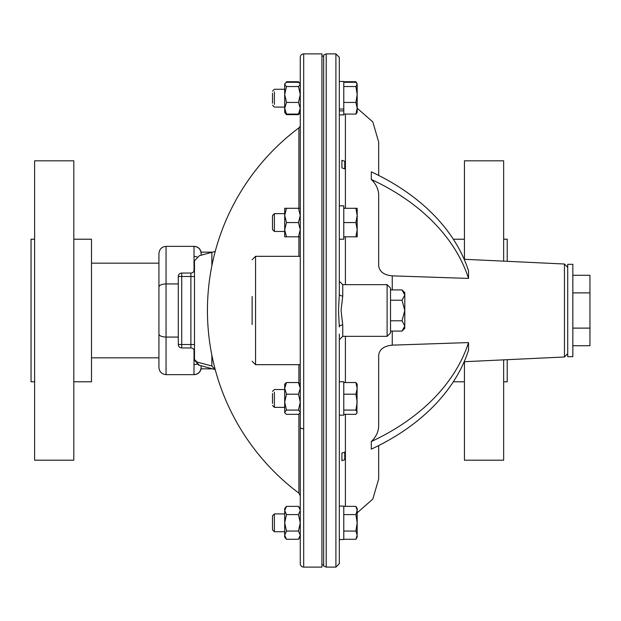 <?xml version="1.0" encoding="UTF-8"?>
<svg xmlns="http://www.w3.org/2000/svg" width="621" height="621" viewBox="0 0 621 621"><rect width="100%" height="100%" fill="white"/><g stroke="black" fill="none" stroke-linecap="round" stroke-linejoin="round"><path stroke-width="0.93" d="M272.495 393.473L272.495 403.409M274.381 392.146L274.381 407.353L284.697 407.353M274.381 91.885L274.381 104.483M272.495 93.212L272.495 103.148M274.381 231.462L272.495 229.584L272.495 215.534L274.381 213.647L274.381 231.462L284.697 231.462M284.697 215.425L284.697 208.299L286.475 208.299L284.697 215.425L286.475 222.559L284.697 229.685L284.697 215.425M274.381 213.647L284.697 213.647M572.841 310.5L572.841 356.687L567.71 356.687L567.71 264.313L572.841 264.313L572.841 310.5M402.035 320.785L404.791 310.5L402.035 300.215L404.791 295.068L402.035 289.922L390.531 289.922L390.531 288.09L390.531 332.91L390.531 331.078L402.035 331.078L404.791 325.932L402.035 320.785L390.531 320.785M387.116 284.666L342.745 284.666L342.745 296.007L341.053 310.5L342.745 324.993L342.745 336.334L387.116 336.334L387.116 284.666L390.531 288.09M378.67 265.749C379.415 271.664 383.949 275.033 392.255 275.856L468.537 278.418A228.101 161.289 180 0 0 371.296 179.446C376.147 184.134 378.6 189.397 378.67 195.219L378.67 265.749M323.642 565.956L323.642 55.044L326.211 53.887L326.211 567.113L323.642 565.956M371.296 179.446L371.296 171.862A228.101 161.289 180 0 1 468.537 270.834L468.537 278.418M378.67 175.433L378.67 142.03L378.67 175.433M344.748 452.15L344.748 459.734A228.101 161.289 180 0 1 341.915 460.673L341.915 453.097L344.748 452.15A228.101 161.289 180 0 1 341.915 453.097M339.322 506.107L343.778 506.107L343.778 539.525L339.322 539.525L339.322 563.689L339.322 334.09M342.745 324.993A3.423 1.917 180 0 0 339.322 326.91L338.484 310.5L339.322 294.09L339.322 57.311L335.907 53.887L326.211 53.887M321.934 564.831L323.642 564.831M321.934 56.169L323.642 56.169M252.134 324.527L252.134 296.473M298.895 256.326L298.895 236.811M298.895 208.299L298.895 127.856A3.423 3.423 0 0 0 300.261 125.116M303.685 567.113A3.423 3.423 0 0 1 300.261 563.689L300.261 57.311A3.423 3.423 0 0 1 303.685 53.887L321.934 53.887L321.934 567.113L303.685 567.113L303.685 53.887M274.381 531.723L274.381 513.909L272.495 515.795L272.495 529.845L274.381 531.723L284.697 531.723M158.929 262.598L158.929 358.402L158.929 357.828L91.497 357.828M212.506 252.165L201.126 252.165C200.179 248.547 197.843 246.607 194.117 246.351M194.031 270.997L194 246.351C198.301 246.801 200.676 249.176 201.126 253.477L201.126 252.165M212.506 368.835L201.126 368.835L201.126 365.785M201.126 253.477L201.126 255.215M201.126 367.523C200.676 371.824 198.301 374.199 194 374.649L166.055 374.649C161.755 374.199 159.38 371.824 158.929 367.523L158.929 253.477C159.38 249.176 161.755 246.801 166.055 246.351C161.755 246.801 159.38 249.176 158.929 253.477M178.289 283.929L166.055 283.929C161.755 284.115 159.38 285.101 158.929 286.879M178.289 337.071L166.055 337.071L166.055 374.649C161.755 374.199 159.38 371.824 158.929 367.523M194 246.351L166.055 246.351L166.055 337.071C161.755 336.885 159.38 335.899 158.929 334.121M194 256.442A7.126 5.038 0 0 1 196.95 256.892M194 374.649L194 364.558A7.126 5.038 -0 0 0 196.95 364.108M285.101 413.206L284.697 412.701L284.697 384.189L286.475 382.544L284.697 388.366L286.475 394.188L284.697 402.136L286.475 410.085L284.697 412.212L285.101 413.206L286.475 414.347L298.484 414.347L299.858 413.206L300.261 412.212L298.484 410.085L286.475 410.085M300.261 384.671L298.484 382.544L300.261 388.366L298.484 394.188L286.475 394.188M298.484 394.188L300.261 402.136L298.484 410.085M298.484 382.544L286.475 382.544M355.903 86.544L357.176 94.493L355.903 102.442L357.176 108.264L355.903 114.085L357.176 112.44L357.176 84.409L355.903 86.544L343.778 86.544M343.778 102.442L355.903 102.442M343.778 82.282L355.903 82.282L357.176 84.409L356.881 83.424M343.778 114.085L355.903 114.085M343.778 110.887L339.322 110.887L339.322 114.893L343.778 114.893L343.778 81.475L339.322 81.475M285.101 112.944L286.475 114.644L285.644 113.48L286.475 114.644L298.484 114.644L300.261 112.44L298.484 114.085L286.475 114.085L284.697 112.44L284.697 83.928L285.644 82.888M339.322 109.032L343.778 109.032M343.778 539.276L355.903 539.276L357.176 535.162L357.176 537.072L357.176 535.162L355.903 531.048L343.778 531.048M343.778 514.584L355.903 514.584L357.176 522.82L355.903 531.048M343.778 506.356L355.903 506.356L357.176 510.47L355.903 514.584M356.834 508.397L355.903 506.356L357.176 508.56L357.176 510.47L357.176 508.56M357.176 535.162L357.176 510.47M390.531 289.922L390.531 300.215L402.035 300.215M343.778 410.085L355.903 410.085L357.176 412.212L355.903 414.347L343.778 414.347M343.778 394.188L355.903 394.188L357.176 402.136L355.903 410.085M343.778 382.544L355.903 382.544L357.176 388.366L355.903 394.188M356.881 413.206L357.176 384.189L355.903 382.544M211.862 265.749L211.862 252.336L215.208 251.443M298.895 127.856A228.101 228.101 0 0 0 298.895 493.144L298.895 414.067M298.895 382.823L298.895 364.674M211.862 252.336L199.388 255.681L194.489 260.75L194.489 359.481L196.935 362.012A3.423 3.33 105 0 0 199.388 365.319L215.192 369.557L199.388 365.319L194.489 360.25A3.423 2.391 -13 0 1 194.489 359.481L194.489 260.75M215.099 369.534L211.862 366.017L211.862 355.251M194.311 358.713L194.489 360.25A6.847 6.847 0 0 1 194.311 358.713A6.847 6.847 0 0 0 194.489 360.25M194.311 351.362A3.423 3.423 0 0 0 190.888 347.939L181.712 347.939A3.423 3.423 0 0 1 178.289 344.515L178.289 276.485A3.423 3.423 0 0 1 181.712 273.061L181.712 347.939M190.888 347.939L190.888 273.061L181.712 273.061M190.888 273.061A3.423 3.423 0 0 0 194.311 269.638M371.296 441.554A228.101 161.289 180 0 0 468.537 342.582L392.255 345.144L468.537 342.582L468.537 350.166A228.101 161.289 180 0 1 371.296 449.138L371.296 441.554C376.147 436.866 378.6 431.603 378.67 425.781L378.67 355.251C379.415 349.336 383.949 345.967 392.255 345.144L392.255 331.078M339.322 286.91L339.322 294.09L339.322 281.243L342.745 284.666M344.748 161.266L344.748 168.85A228.101 161.289 180 0 0 341.915 167.903L341.915 160.327A228.101 161.289 180 0 1 344.748 161.266M341.915 167.903L344.748 168.85M357.176 512.83L372.841 499.028L378.67 478.97L378.67 445.567M342.745 296.007A3.423 1.917 -0 0 1 339.322 294.09M355.903 222.559L357.176 229.685L355.903 236.811L357.176 236.811L357.176 215.425L355.903 222.559L343.778 222.559M343.778 236.811L355.903 236.811M355.903 208.299L357.176 215.425L357.176 208.299L343.778 208.299M572.841 275.274L589.95 275.274L589.95 345.726L572.841 345.726M572.841 292.887L589.95 292.887M572.841 328.113L589.95 328.113M343.778 239.209L339.322 239.209L343.778 239.209L343.778 205.846L339.322 205.846M286.475 236.811L284.697 236.811L284.697 229.685L286.475 236.811L298.484 236.811L300.261 229.685L298.484 222.559L286.475 222.559M300.261 208.299L286.475 208.299M298.484 208.299L300.261 215.425L298.484 222.559M300.261 236.811L298.484 236.811M404.023 328.579L402.035 331.078L404.791 328.323L404.737 326.646M404.023 292.421L404.737 294.354M404.791 325.932L404.791 292.677L402.035 289.922M284.697 535.162L284.697 522.82L286.475 531.048L284.697 535.162L284.697 537.072L284.697 535.162L286.475 539.276L285.194 537.274M284.697 522.82L284.697 510.47L286.475 514.584L284.697 522.82M300.261 508.56L298.484 506.356L286.475 506.356L284.697 510.47L284.697 508.56L284.721 510.004M298.484 506.356L300.238 510.004M300.261 510.47L298.484 514.584L300.261 522.82L298.484 531.048L300.261 535.162L298.484 539.276L299.772 537.274M298.484 514.584L286.475 514.584M298.484 531.048L286.475 531.048M300.261 537.072L298.484 539.276L286.475 539.276L284.697 537.072M284.697 83.928L286.475 82.282L298.484 82.282L300.261 83.928L298.484 81.724L299.314 82.888M298.484 81.724L286.475 81.724M286.475 114.085L284.697 108.264L286.475 102.442L284.697 94.493L286.475 86.544L284.697 84.409L285.101 83.424M299.858 112.944L300.261 111.951M298.484 114.085L300.261 108.264L298.484 102.442L286.475 102.442M299.858 83.424L300.261 84.409L298.484 86.544L300.261 94.493L298.484 102.442M298.484 86.544L286.475 86.544M356.493 82.888L355.903 81.724L356.493 82.888M343.778 81.724L355.903 81.724L357.176 83.928M339.322 415.154L343.778 415.154L343.778 381.736L339.322 381.736M507.21 261.309L507.21 239.217L503.647 239.217M503.647 261.146L503.647 160.808L464.438 160.808L464.438 259.291M503.647 381.783L507.21 381.783L507.21 359.691M503.647 359.854L503.647 460.192L464.438 460.192L464.438 361.709M34.613 239.217L31.05 239.217L31.05 381.783L34.613 381.783M34.613 160.808L34.613 460.192L73.821 460.192L73.821 160.808L34.613 160.808M73.821 381.783L91.497 381.783L91.497 239.217L73.821 239.217M464.159 361.725L564.45 356.99L564.45 264.01L567.71 267.434M392.255 289.922L392.255 275.856M326.211 567.113L335.907 567.113L335.907 53.887M345.408 284.666L345.408 236.811M345.408 208.299L345.408 114.085M345.408 506.356L345.408 414.347M345.408 382.544L345.408 336.334M300.261 256.326L255.557 256.326L255.557 364.674L252.134 361.251M300.261 427.225A3.423 1.576 180 0 0 303.685 428.8M194 364.558L194.031 350.003M196.935 362.012L211.862 366.017M194.311 344.515L178.289 344.515M194.311 276.485L178.289 276.485M272.495 405.466L274.381 407.353M272.495 91.155L274.381 89.277L284.697 89.277M357.176 108.17L372.841 121.972L378.67 142.03M335.907 567.113L339.322 563.689M564.45 264.01L464.159 259.275M255.557 364.674L300.261 364.674M201.126 368.835C200.179 372.453 197.843 374.393 194.117 374.649M300.261 412.701L299.858 413.206M300.261 384.189L299.858 383.685M284.697 384.189L285.101 383.685M357.176 112.44L356.881 112.944M274.381 513.909L284.697 513.909M357.176 537.072L355.903 539.276M357.176 384.189L356.881 383.685M298.895 493.144L300.261 495.884M255.557 256.326L252.134 259.749M564.45 356.99L567.71 353.566M342.745 336.334L339.322 339.757M387.116 336.334L390.531 332.91M284.697 508.56L286.475 506.356M272.495 105.205L274.381 107.091L284.697 107.091M272.495 391.416L274.381 389.538L284.697 389.538M464.438 239.217L453.314 239.217M464.438 381.783L453.314 381.783M158.929 263.172L91.497 263.172"/></g></svg>
